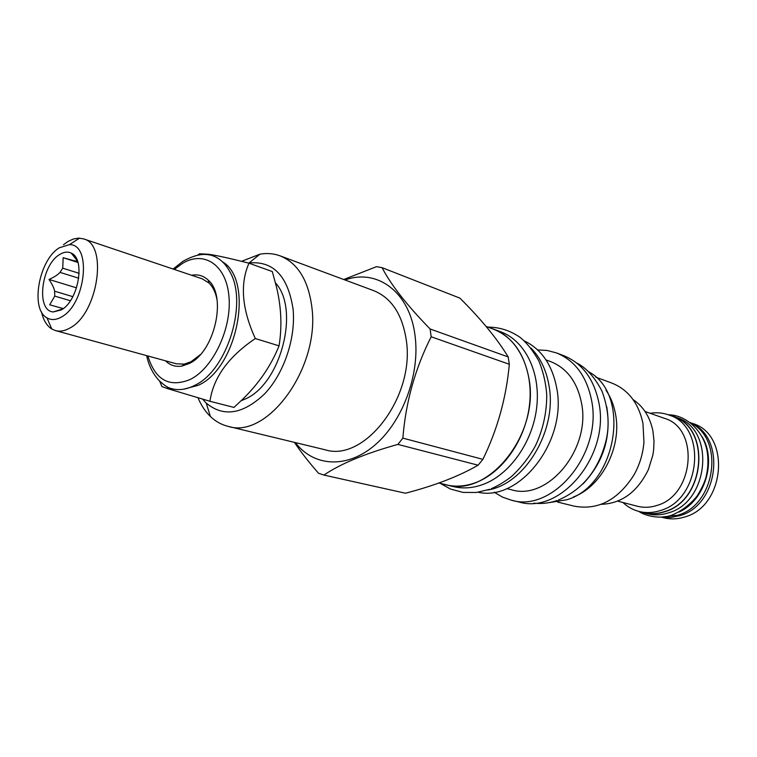 <?xml version="1.0" encoding="UTF-8"?>
<svg xmlns="http://www.w3.org/2000/svg" width="757" height="757" viewBox="0 0 757 757"><rect width="100%" height="100%" fill="white"/><g stroke="black" fill="none" stroke-linecap="round" stroke-linejoin="round"><path stroke-width="1.14" d="M173.107 269.038L182.929 261.307C199.801 251.958 207.087 254.749 210.427 255.052C218.461 257.162 224.914 262.67 229.778 271.583C248.173 302.346 227.535 369.946 195.088 385.19L194.189 385.654C185.484 389.921 177.356 390.735 169.795 388.086C167.335 387.423 163.749 384.897 159.046 380.506C152.848 373.74 148.722 365.451 146.659 355.639M165.471 360.805C170.06 365.338 175.558 367.088 181.964 366.057L189.184 363.53C214.619 352.1 227.299 295.978 208.203 280.128C203.472 275.69 197.937 274.072 191.597 275.264M200.198 354.749L191.048 361.714L184.225 364.108L176.409 363.805L55.526 330.61L51.788 329.002C46.745 325.794 43.31 320.088 41.503 311.884M63.493 244.729L68.073 241.417L73.448 238.975L78.69 238.114L83.544 238.881C108.232 244.35 98.013 313.739 69.975 327.97C64.837 330.932 60.021 331.812 55.526 330.61M83.544 238.881L202.346 278.879L208.989 283.004C212.963 286.912 215.641 292.467 217.013 299.687M59.462 247.728L69.36 244.681C92.042 243.603 85.815 304.295 61.554 316.928C56.15 320.05 51.306 320.362 47 317.883C29.93 309.253 38.91 259.604 59.462 247.728M59.671 254.532C41.115 265.064 35.797 311.07 53.274 311.941L61.345 309.887C78.463 300.898 85.692 258.743 71.243 253.112C67.723 251.419 63.872 251.892 59.671 254.532M77.734 261.761L63.153 257.702L62.736 268.167L60.002 272.378C58.034 274.668 54.372 277.034 49.016 279.456C52.28 284.358 54.144 288.275 54.618 291.208L54.75 296.11L49.697 304.787L63.219 308.61M79.154 273.334L62.736 268.167M63.153 257.702L77.952 262.452M63.285 308.563L61.071 307.919M70.392 300.737L54.75 296.11M72.833 296.649L54.618 291.208M78.747 278.207L60.002 272.378M74.546 260.73L77.621 261.411M49.016 279.456L76.542 287.849M183.525 389.221L198.116 385.351C237.461 368.517 254.447 280.166 222.444 261.78M198.126 254.806L199.583 253.784L208.184 254.229C215.48 255.156 229.078 258.137 248.977 263.19C239.808 284.026 241.918 309.149 255.317 338.549L279.049 345.845C271.025 365.773 258.762 383.704 242.249 399.639L233.97 407.417L209.944 401.276L167.893 388.72L161.932 386.562L159.642 381.121M255.317 338.549C228.5 356.661 213.37 377.563 209.944 401.276M279.049 345.845C282.153 326.835 281.33 307.37 276.598 287.442L272.321 271.564L248.977 263.19M213.313 287.263L212.783 287.868M241.123 400.746L244.984 399.119C280.677 384.414 300.207 309.547 275.491 282.891M202.63 399.176L206.226 403.084C223.476 417.4 242.931 414.344 264.581 393.914C283.951 373.58 295.911 338.114 293.082 309.206C288.001 276.078 273.315 260.663 249.015 262.963L248.457 263.058M198.031 397.841C201.182 405.355 205.308 411.571 210.408 416.501C215.565 421.441 221.441 424.715 228.046 426.342C267.41 439.457 319.946 367.751 311.931 307.673C308.44 280.364 297.832 263.095 280.109 255.857C273.722 253.519 267.013 252.961 259.982 254.172L241.53 261.326M280.109 255.857L373.646 290.631C391.435 297.851 402.298 314.306 406.263 339.988C415.309 396.431 364.628 462.612 325.056 449.762L228.046 426.342M345.031 279.995C377.204 268.215 409.897 291.994 415.063 335.853C420.173 374.299 402.696 421.507 374.781 445.182C346.895 469.047 313.578 466.7 295.381 442.599M323.892 475.065L405.43 493.223C434.603 485.663 458.818 476.323 478.093 465.195L482.9 459.348C497.481 429.38 506.291 397.699 509.319 364.278L508.193 356.935L430.127 328.992L431.168 336.77C415.148 368.47 405.714 402.251 402.856 438.123L397.889 444.406C365.442 453.434 340.782 463.663 323.892 475.065L318.527 473.267C308.865 462.224 300.832 451.929 294.435 442.372M430.127 328.992C406.925 305.222 390.905 284.764 382.067 267.647L376.494 266.663L343.735 279.513M509.319 364.278L431.168 336.77M508.193 356.935C497.112 338.663 481.007 319.066 459.877 298.126L382.067 267.647M438.842 483.023L446.242 484.773C488.312 497.898 539.769 434.111 528.954 378.576C524.213 353.377 512.47 336.95 493.725 329.295L486.06 326.409M443.072 484.026L446.223 484.887C455.733 487.111 465.564 486.344 475.718 482.597C502.544 472.661 525.67 439.666 529.531 404.617C533.515 369.567 517.883 338.086 493.772 329.191L500.945 331.897C525.036 340.782 540.668 372.103 536.751 406.954C532.937 441.785 509.896 474.563 483.136 484.414C473.002 488.123 463.18 488.871 453.689 486.656L446.223 484.887M490.678 328.15L493.772 329.191M530.884 347.983C540.243 357.427 546.27 369.927 548.976 385.493C557.521 430.09 524.904 484.471 487.508 490.034M524.402 340.962C541.52 349.242 552.288 364.978 556.736 388.171C567.353 440.877 519.766 501.948 478.216 492.239M546.015 359.906L550.613 361.6C566.946 368.129 577.241 381.925 581.499 403.008C591.113 449.043 547.737 501.191 511.477 489.77L506.717 488.596M494.189 492.211L502.421 497.084L511.42 500.207C553.026 513.009 602.752 453.036 591.548 400.207C586.637 376.22 574.923 360.455 556.404 352.904L547.197 350.472L537.64 349.914M511.42 500.207L519.056 502.014C560.596 514.769 610.104 455.241 598.872 402.733C593.942 378.888 582.237 363.199 563.738 355.676L556.404 352.904M606.698 406.575C611.561 436.202 603.698 461.94 583.117 483.799M549.09 502.62L566.813 499.762C616.416 485.549 631.631 394.899 588.993 371.952M605.997 390.224C610.662 397.056 613.823 404.967 615.488 413.975C622.15 446.781 601.673 486.694 573.399 496.961M557.587 502.08L574.289 506.168C597.926 510.464 617.769 500.15 633.808 475.226C639.646 464.902 643.024 453.822 643.952 442.003L642.948 423.324C638.52 403.008 628.168 389.59 611.874 383.089L595.74 377.147M601.105 504.332C621.752 503.556 637.545 491.908 648.475 469.397L652.865 455.023L653.632 449.838L654.01 441.199L652.95 431.112C650.036 417.022 643.412 406.518 633.089 399.592M617.693 501.143L637.403 506.253C643.781 507.871 650.282 507.606 656.925 505.449C694.443 495.248 699.667 428.065 664.277 418.28L645.068 411.505M650.131 413.294C656.461 412.262 662.593 412.783 668.535 414.874C707.341 425.746 701.502 499.497 660.265 510.568C653.045 512.896 645.967 513.189 639.04 511.458C632.947 509.868 627.562 506.878 622.888 502.487M668.535 414.874L672.585 416.322C711.325 427.185 705.543 500.642 664.391 511.647C657.18 513.965 650.121 514.249 643.204 512.517L639.04 511.458M639.57 511.6L643.166 512.716C650.112 514.448 657.199 514.154 664.428 511.836C705.742 500.793 711.552 427.052 672.661 416.132L676.578 417.533C715.403 428.443 709.65 501.9 668.422 512.877C661.202 515.186 654.124 515.47 647.197 513.738L643.166 512.716M669.056 415.054L672.661 416.132M701.976 436.619C717.097 460.502 704.805 500.746 678.925 512.111M661.826 517.031L677.543 515.262C715.753 505.146 724.78 438.672 690.545 422.974M661.448 517.059L670.56 517.495L679.758 515.659C719.141 505.279 726.521 436.127 690.242 422.747M661.088 517.078L663.757 517.76C670.617 519.482 677.619 519.207 684.744 516.965C725.48 506.282 730.969 434.272 692.551 423.456L689.958 422.529M482.9 459.348L402.856 438.123M478.093 465.195L397.889 444.406M147.88 355.97C155.242 380.071 169.36 387.906 190.225 379.465C212.954 368.299 231.737 328.793 229.011 297.075C226.636 265.168 204.352 250.198 182.645 263.285L174.299 269.445M184.225 364.108L181.964 366.057M208.989 283.004L208.203 280.128M69.36 244.681L79.542 238.133M47 317.883L51.788 329.002M62.907 308.847L53.274 311.941M77.498 261.061L71.243 253.112M167.259 386.893L167.893 388.72M206.226 403.084L210.408 416.501M249.015 262.963L259.982 254.172M487.953 327.119C499.26 327.128 509.83 330.44 519.662 337.064C526.37 342.268 532.767 350.226 538.842 360.919C543.233 371.64 545.863 382.891 546.734 394.662C546.828 412.433 543.072 429.456 535.483 445.722C529.304 457.086 521.251 467.419 511.306 476.711C504.219 482.058 497.576 486.041 491.359 488.653M440.243 483.354L450.462 489.031L463.057 492.419L476.371 492.485L489.599 489.325M576.626 362.972C586.164 367.665 594.605 377.033 601.957 391.076C608.24 408.07 609.707 424.147 606.357 439.306C599.184 469.094 583.221 489.334 558.467 500.027M533.817 503.159C541.662 504.03 549.45 503.14 557.19 500.481M668.28 414.779C685.738 414.817 703.244 430.496 707.057 450.888C708.552 459.707 708.164 468.602 705.893 477.563C704.332 482.985 701.37 489.173 697.027 496.128C690.043 504.635 681.792 510.899 672.282 514.94M638.776 511.391C645.324 516.028 660.766 519.491 671.762 515.11"/></g></svg>
